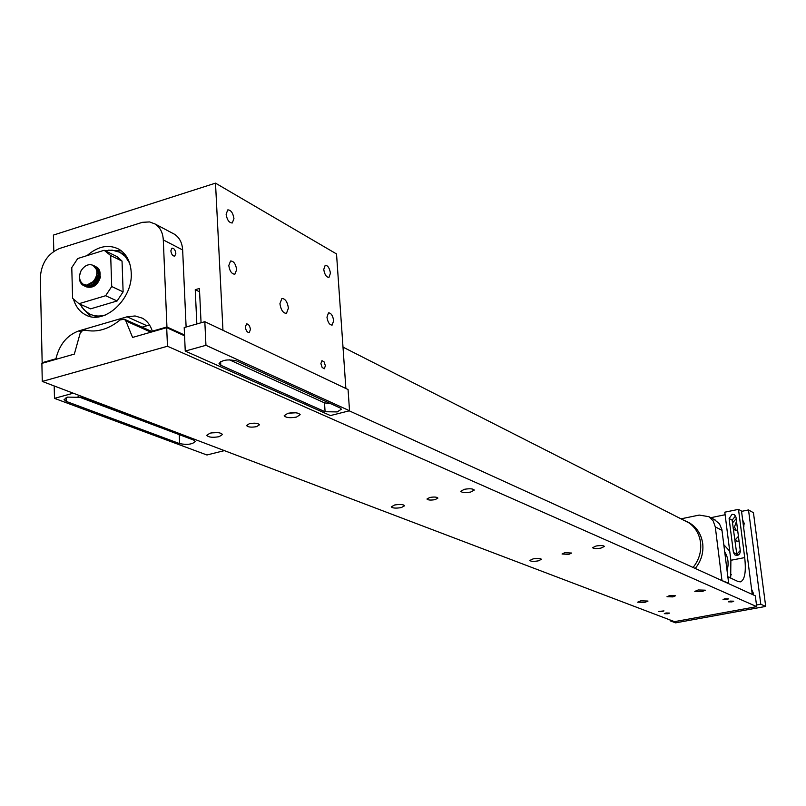 <?xml version="1.0" encoding="UTF-8"?>
<svg xmlns="http://www.w3.org/2000/svg" width="806" height="806" viewBox="0 0 806 806"><rect width="100%" height="100%" fill="white"/><g stroke="black" fill="none" stroke-linecap="round" stroke-linejoin="round"><path stroke-width="1.21" d="M256.61 426.636L259.461 424.792C258.081 423.13 254.726 422.767 249.386 423.684L246.555 425.528C247.936 427.18 251.281 427.553 256.61 426.636M435.089 499.639L437.92 498.088C436.902 496.949 434.192 496.748 429.779 497.473L426.958 499.025C427.986 500.153 430.696 500.365 435.089 499.639M568.865 554.357L571.625 553.037L564.805 552.694L562.054 554.014L568.865 554.357M296.517 417.065L300.175 414.687C298.512 412.642 294.392 412.188 287.833 413.327L284.196 415.705C285.868 417.75 289.969 418.203 296.517 417.065M219.131 436.681L222.476 434.515C220.763 432.49 216.623 432.046 210.064 433.154L206.739 435.321C208.462 437.336 212.593 437.789 219.131 436.681M470.684 492.043L474.301 490.058C473.072 488.658 469.747 488.416 464.337 489.313L460.74 491.287C461.969 492.688 465.284 492.94 470.684 492.043M401.287 507.589L404.642 505.755C403.373 504.365 400.038 504.113 394.628 504.999L391.283 506.833C392.562 508.213 395.897 508.465 401.287 507.589M600.923 548.11L604.429 546.438C603.472 545.43 600.682 545.289 596.077 546.025L592.581 547.697C593.548 548.705 596.329 548.836 600.923 548.11M538.196 560.885L541.481 559.314C540.494 558.316 537.693 558.175 533.088 558.89L529.814 560.462C530.811 561.46 533.602 561.601 538.196 560.885M672.869 596.893L675.529 595.765L669.665 595.584L667.005 596.712L672.869 596.893M701.996 591.614L705.361 590.193L698.177 589.972L694.812 591.403L701.996 591.614M644.85 602.394L648.024 601.054L640.81 600.823L637.637 602.173L644.85 602.394M667.932 613.749L669.574 613.074L665.947 612.983L664.305 613.658L667.932 613.749M662.32 611.583L663.963 610.898L658.653 611.482L662.32 611.583M731.959 601.911L733.712 601.195L730.095 601.105L728.342 601.82L731.959 601.911M726.69 599.624L728.443 598.898L724.796 598.808L723.042 599.533L726.69 599.624M756.703 606.636L674.501 621.658L42.275 381.429L167.477 346.248L756.703 606.636L755.303 595.805L349.24 410.828M288.306 413.216L295.802 412.783M211.202 432.903L217.811 432.6M167.477 346.248L166.691 327.669L132.577 337.432L125.857 320.959L124.346 319.206L120.094 319.952C108.548 329.322 96.922 332.717 85.214 330.128L82.403 330.672L80.157 333.261L74.343 354.086L41.882 363.375L42.275 381.429M166.691 327.669L184.574 335.81M682.863 519.769L687.367 521.845C694.822 526.439 699.215 533.35 700.555 542.579C701.482 551.798 698.983 560.089 693.049 567.454C698.983 560.089 701.482 551.798 700.555 542.579C699.366 534.136 695.518 527.567 688.999 522.893L343.003 347.124M147.629 330.692L148.415 329.976M695.235 568.452C701.16 561.107 703.648 552.835 702.721 543.637C701.381 534.438 696.999 527.547 689.563 522.963L687.367 521.845M142.521 327.014L141.503 327.951M108.518 250.172L121.484 250.938M90.766 316.627L81.859 307.177M126.139 255.955L121.162 253.003M105.102 250.737L112.175 250.142L119.762 252.258L125.212 256.379L129.605 263.109M105.314 315.045C99.4 316.698 94 316.254 89.103 313.715L83.965 309.776L80.106 304.205M91.773 314.884L97.597 316.98M93.728 265.648L94.765 266.111C97.516 267.904 98.624 270.927 98.07 275.199C95.34 284.034 90.474 287.49 83.471 285.576C80.429 283.682 79.069 280.528 79.411 276.105L80.973 270.907C84.58 265.355 88.7 263.532 93.325 265.426L96.589 269.688L93.012 265.265M84.247 285.939C91.209 287.742 96.035 284.266 98.725 275.501C99.279 271.239 98.171 268.217 95.42 266.423L94.03 265.859M96.67 267.018C99.42 268.811 100.528 271.834 99.974 276.095C97.244 284.921 92.388 288.377 85.396 286.452L85.214 286.352M83.582 284.488L85.265 286.251M86.161 286.815C93.123 288.619 97.939 285.143 100.629 276.398M99.622 277.667L97.617 281.959M93.194 286.08L88.63 286.644M90.977 286.996L88.398 286.674M88.589 285.888L88.096 285.102M90.806 286.735L90.463 286.18M91.743 286.573L91.39 285.787M96.851 271.31L97.939 270.826M92.075 286.483L91.733 285.616M96.922 271.773L98.06 271.199L95.803 267.844M93.093 286.12L92.811 284.961M97.032 273.375L98.221 272.499M93.466 285.929L93.224 284.679M96.992 274.08L98.241 273.043M94.594 285.163L94.524 283.662M96.105 277.768L98.1 275.027M95.037 284.82L95.048 283.178M95.259 281.697L97.909 276.025M96.478 283.41L97.244 280.286M97.123 282.634L99.833 276.851M96.589 269.688C97.425 274.08 96.216 278.09 92.982 281.707L86.786 285.123L83.451 284.417L81.416 282.574C79.109 279.37 78.958 275.481 80.973 270.907M96.851 271.35C97.103 278.886 93.828 283.51 87.038 285.243L83.895 284.639M95.723 267.713L97.466 269.244M98.886 273.153C99.057 277.778 97.254 281.556 93.486 284.478M97.707 268.751L98.423 269.375M96.317 268.882L96.861 268.861M97.435 268.317L100.035 274.403L99.944 276.257M90.786 287.047L87.532 286.724M77.729 258.525L71.774 267.602L72.6 298.321L78.988 303.711L105.646 295.721L111.712 286.523L110.684 255.542L104.176 250.273L77.729 258.525M95.35 267.159L96.549 267.693M110.684 255.542L122.038 261.094L116.981 256.59L104.891 250.616M122.038 261.094L123.117 291.853L111.712 286.523M105.646 295.721L117.102 300.97L123.117 291.853M117.102 300.97L90.574 308.859L78.988 303.711M96.609 281.304L96.065 283.863M732.09 514.299L729.108 518.52L733.42 552.493L735.062 555.012C738.225 555.888 739.979 554.599 740.321 551.133L735.969 517.109L734.468 514.702L732.09 514.299M736.966 555.425L732.15 520.162L735.576 515.89M730.679 578.083L730.881 560.281L724.796 512.183L738.498 509.362L744.704 557.591C746.225 571.605 744.845 579.685 740.583 581.851L738.185 581.569L727.838 576.764M752.27 594.425L741.51 511.044L738.498 509.362M731.254 574.517L729.722 577.64M739.052 541.189L736.744 541.158L735.616 539.395L738.437 536.363M738.215 555.072L737.419 553.551L740.24 550.508M751.998 592.329L752.935 594.727M743.072 523.114L743.938 526.187M737.319 527.678L736.996 525.139M751.625 589.428L753.177 592.823L753.136 594.818M742.669 520.021L744.21 523.326L743.585 527.064M737.722 530.822L734.921 530.016L733.198 528.383M736.392 530.64L734.468 526.953L736.503 521.291M670.098 619.985L670.199 620.811L675.599 622.857L765.7 606.414L753.449 512.727L748.512 509.936L741.56 511.367M765.7 606.414L760.783 604.218L748.512 509.936M670.199 620.811L671.6 620.549M756.491 605.004L760.783 604.218M725.118 514.742L710.781 517.694M723.818 544.735L729.722 551.163M732.503 522.862L736.18 518.782M724.715 551.898C728.221 557.54 729.007 563.726 727.052 570.467M714.287 519.538L719.436 523.769L721.874 529.471L728.654 583.201L727.929 583.332M721.189 580.27L728.654 583.201M721.924 580.129L715.285 526.872L722.015 530.368M681.02 518.832L699.225 515.074L708.857 516.676L713.189 520.948L715.285 526.872M87.038 255.623C98.01 246.102 108.699 243.996 119.097 249.296C126.552 253.991 130.592 261.759 131.217 272.579C133.202 299.318 103.702 325.977 85.164 314.612C79.582 311.539 75.724 306.522 73.608 299.56M72.49 294.15L72.288 286.755M170.852 250.847C171.416 254.343 172.706 256.106 174.721 256.127L175.849 253.416C175.285 249.92 173.995 248.157 171.98 248.137L170.852 250.847M127.066 316.798L135.065 315.962L142.4 318.189C147.145 320.879 150.45 325.201 152.334 331.165L166.943 326.974L163.296 239.906C162.852 232.622 160.122 227.322 155.115 224.008L149.584 221.932L142.36 222.325L59.644 248.45C47.614 253.658 41.166 263.512 40.3 278.01L42.164 362.7L55.926 358.761C59.443 344.464 67.099 335.165 78.897 330.863L127.066 316.798L146.944 325.745L142.088 327.145M153.17 331.538L152.334 331.165M166.943 326.974L184.534 335.004M149.624 325.14L146.944 325.745M56.803 359.103L55.926 358.761M43.05 363.043L42.164 362.7M163.296 239.906L182.65 249.961C182.186 242.767 179.466 237.528 174.489 234.244L172.615 233.256M182.65 249.961L186.115 327.024M245.346 327.004C245.931 330.672 247.22 332.515 249.225 332.566L250.434 329.473C249.86 325.815 248.56 323.962 246.555 323.921L245.346 327.004M326.964 317.201C327.8 322.329 329.523 324.959 332.132 325.09L333.674 320.728C332.838 315.609 331.115 312.98 328.495 312.859L326.964 317.201M228.793 265.506C229.72 271.219 231.755 274.111 234.889 274.191L236.672 269.657C235.745 263.955 233.71 261.073 230.566 260.993L228.793 265.506M323.75 269.426C324.606 274.594 326.349 277.244 328.969 277.385L330.43 273.204C329.573 268.045 327.83 265.396 325.211 265.255L323.75 269.426M226.113 214.205C227.07 219.957 229.126 222.879 232.269 222.97L233.952 218.638C232.994 212.905 230.939 209.983 227.796 209.882L226.113 214.205M279.924 303.721C280.951 310.038 283.128 313.252 286.462 313.363L288.427 308.114C287.399 301.817 285.223 298.603 281.878 298.492L279.924 303.721M320.889 363.607L322.138 367.455L324.304 368.775L325.382 365.783L324.133 361.944L321.967 360.625L320.889 363.607M215.504 183.143L222.96 330.289L345.875 388.492L336.525 253.95L215.504 183.143L53.408 235.09L53.8 251.341M201.057 322.773L199.435 288.467L195.243 289.697L196.835 323.972M195.243 289.697L199.596 291.853M67.573 397.116L64.067 399.605L66.213 401.388L179.637 443.632C187.415 445.043 192.634 444.318 195.264 441.436L193.652 440.066L80.973 397.348L67.573 397.116M73.235 393.197L54.486 398.365L54.193 385.963M224.37 450.625L206.9 454.987L54.486 398.365M78.051 396.633L181.813 435.583M337.21 411.916L341.391 409.206L340.092 407.937L236.682 360.947C227.957 359.023 222.073 359.899 219.051 363.587L220.784 365.269L325.09 411.735L337.21 411.916M185.249 351.073L330.43 415.564L349.542 410.748L348.061 389.53L204.825 321.695L184.201 327.568L185.249 351.073L205.953 345.311L349.542 410.748M205.953 345.311L204.825 321.695M229.438 359.808L324.506 402.849L330.954 403.786M125.857 320.959L150.954 332.173M729.108 518.52L732.15 520.162M744.704 557.591L730.881 560.281M733.42 552.493L736.462 554.004M81.104 331.8L78.897 330.863M66.213 401.388L66.112 397.61M179.264 434.968L179.637 443.632M325.09 411.735L324.506 402.849M220.784 365.269L220.602 361.622M124.346 319.206L152.394 331.76M123.681 254.253L120.749 252.802M94.765 266.111L95.42 266.423M105.606 251.019L116.981 256.59M735.475 530.318L734.921 530.016M708.857 516.676L715.627 520.253M88.025 315.871L85.164 314.612M174.489 234.244L155.115 224.008"/></g></svg>
